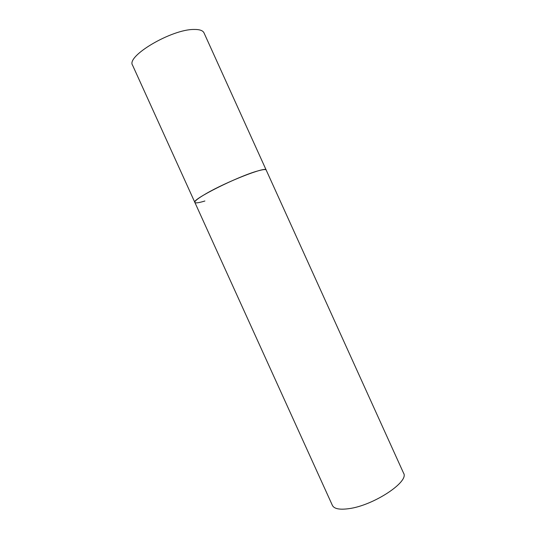 <?xml version="1.0" encoding="UTF-8"?>
<svg xmlns="http://www.w3.org/2000/svg" width="536" height="536" viewBox="0 0 536 536"><rect width="100%" height="100%" fill="white"/><g stroke="black" fill="none" stroke-linecap="round" stroke-linejoin="round"><path stroke-width="0.8" d="M258.057 170.87C263.042 169.47 265.755 169.195 266.184 170.039C266.593 166.046 226.427 181.691 205.797 193.818C198.099 198.3 194.454 201.161 194.849 202.4C190.957 199.861 238.111 176.177 258.057 170.87M204.899 201C198.823 202.863 195.473 203.332 194.849 202.4L132.6 65.278C125.799 56.34 171.46 29.219 193.945 29.46C199.526 29.353 202.883 30.492 204.008 32.884L403.561 473.12C409.618 481.603 373.378 505.636 348.695 508.684C339.549 509.91 334.116 508.818 332.4 505.408L194.849 202.4"/></g></svg>
